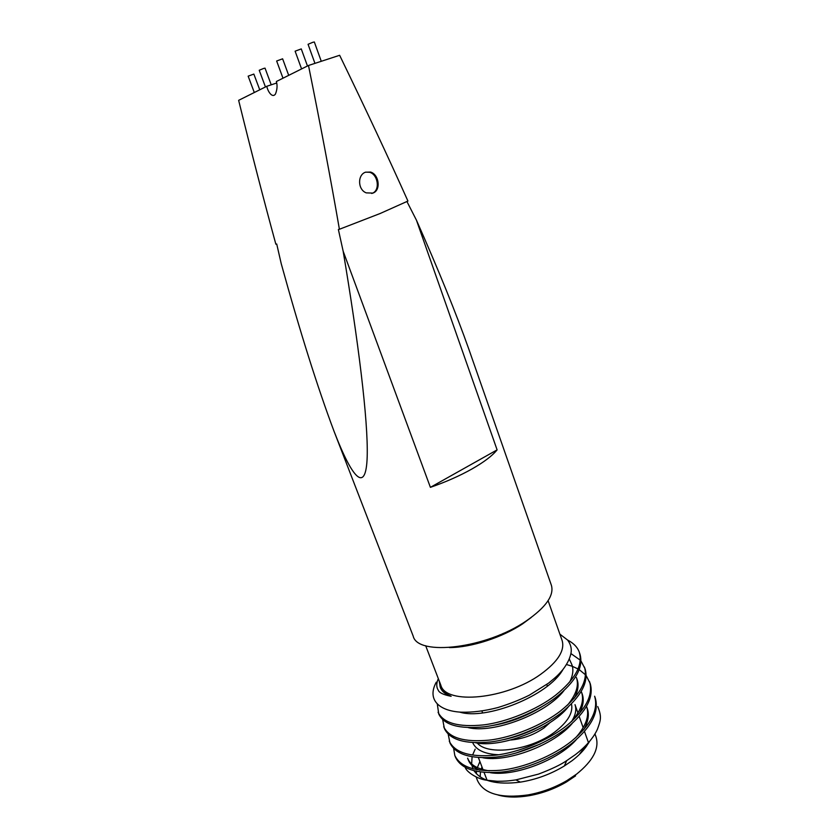 <?xml version="1.0" encoding="UTF-8"?>
<svg xmlns="http://www.w3.org/2000/svg" width="839" height="839" viewBox="0 0 839 839"><rect width="100%" height="100%" fill="white"/><g stroke="black" fill="none" stroke-linecap="round" stroke-linejoin="round"><path stroke-width="1.26" d="M365.447 172.215L370.534 172.058C379.008 174.344 381.242 190.306 372.925 193.096L366.224 192.865C357.603 189.624 357.466 174.827 365.447 172.215M365.678 172.142L369.674 172.289C378.095 174.585 380.403 190.526 372.201 193.295L371.708 193.473M474.098 770.842C481.513 781.298 496.94 785.063 520.379 782.126C536.1 779.588 550.772 774.187 564.385 765.934L571.904 760.816C578.291 755.96 583.283 750.926 586.849 745.714M587.856 743.344L579.812 753.726C582.864 751.115 586.157 746.951 589.691 741.236M465.288 767.538C466.337 771.649 477.003 779.043 486.484 780.186L497.244 781.266C504.784 781.245 507.763 781.099 515.87 779.903L538.47 774.114C551.328 769.237 560.725 764.749 566.671 760.658L575.523 754.544C586.262 746.196 593.572 737.743 597.462 729.164C600.776 719.946 601.888 716.831 597.746 706.574M425.667 645.715L440.832 685.169C445.645 705.043 506.232 699.422 540.767 674.241C557.904 661.709 565.025 650.477 562.13 640.535L548.108 600.672M559.875 634.148L567.625 640.073C570.751 644.331 571.862 648.736 570.971 653.308C569.891 658.573 567.154 664.058 562.759 669.753C558.218 675.007 557.18 676.161 548.549 683.145L529.252 695.216C519.792 699.915 509.304 704.036 497.779 707.581C484.533 711.011 472.273 712.542 460.999 712.175C438.419 710.895 426.915 699.296 436.27 682.191M438.336 678.667C436.27 683.229 436.249 687.068 438.252 690.193C439.143 692.741 443.443 694.776 451.141 696.307C444.366 693.15 440.695 689.941 440.118 686.68L439.258 681.069M339.407 229.267L380.224 213.473L407.932 201.056C388.447 157.585 365.689 108.997 339.638 55.29L308.49 65.484C320.477 124.854 330.776 179.452 339.407 229.267L338.379 229.508L343.141 251.144C358.096 340.005 368.279 420.192 367.188 456.752C366.045 493.038 353.125 480.831 333.88 430.868C317.436 387.031 299.88 331.279 281.212 263.624L276.713 243.992L275.853 244.191C263.813 200.122 251.417 152.174 238.643 100.334L266.854 86.26C267.316 90.255 271.983 98.75 275.412 94.115C277.206 89.71 277.531 85.505 276.367 81.509L308.49 65.484M333.88 430.868L413.197 636.14C417.738 656.549 486.41 648.484 526.294 620.912C545.927 607.289 554.296 595.417 551.391 585.297L468.749 348.951C456.133 313.356 438.692 270.42 416.427 220.143L497.108 449.882C492.346 455.766 483.925 462.153 471.843 469.032C459.552 475.923 445.729 482.026 430.397 487.344L343.141 251.144M476.133 777.008L477.506 780.595C483.872 793.872 500.673 798.655 527.92 794.932C541.763 792.425 554.778 787.643 566.944 780.574L576.666 774.061C593.037 760.837 599.497 748.472 596.047 736.988L594.966 733.905M437.318 704.194L438.776 714.094C444.125 725.011 459.206 729.259 484.009 726.836C507.186 724.172 537.694 711.587 556.1 697.261C575.722 681.488 583.671 667.131 579.969 654.168L579.33 652.322C577.599 647.32 573.677 643.219 567.584 640.021M438.073 712.269C443.412 723.155 458.482 727.371 483.285 724.927C506.473 722.243 536.991 709.658 555.418 695.342C575.051 679.58 583.021 665.243 579.319 652.312M454.811 755.478L455.504 757.25C461.177 769.027 476.384 773.988 501.124 772.121C524.228 769.971 554.39 757.523 572.429 742.882C591.652 726.752 599.256 711.797 595.26 698.017L594.62 696.213C598.616 709.962 590.992 724.886 571.758 741.005C553.698 755.635 523.526 768.084 500.411 770.254C475.671 772.142 460.475 767.213 454.811 755.467L453.689 748.64M556.226 678.101L554.768 678.059M448.215 734.261L449.966 742.966C455.535 754.46 470.7 759.18 495.461 757.135C518.586 754.817 548.863 742.326 567.028 727.791C586.377 711.776 594.096 697.02 590.195 683.502L586.188 675.636M449.274 741.173C454.822 752.635 469.987 757.323 494.748 755.257C517.883 752.908 548.171 740.418 566.346 725.892C585.716 709.899 593.456 695.164 589.565 681.677M585.507 674.829L579.214 669.637M578.081 668.966L572.376 666.344M572.051 666.218L566.514 664.53M442.719 719.778L444.397 728.577C449.851 739.788 464.974 744.277 489.756 742.043C512.912 739.547 543.305 727.014 561.585 712.584C581.07 696.685 588.905 682.128 585.098 668.882L580.997 660.985M443.695 726.773C449.138 737.942 464.25 742.4 489.043 740.145C512.199 737.638 542.602 725.095 560.903 710.675C580.399 694.797 588.254 680.251 584.458 667.047M580.294 660.178L570.929 653.581M449.379 647.582C470.994 647.572 502.393 637.43 522.645 623.828L531.255 617.452M254.301 92.521L248.155 76.16L253.85 74.073L259.744 89.804M265.449 86.962L259.23 70.266L263.436 68.515L265.03 68.137L271.228 84.812M282.995 78.205L276.65 61.006L282.617 58.803L288.7 75.363M301.579 68.934L295.118 51.179L301.264 48.914L307.462 65.998M314.908 63.282L308.06 44.299L312.727 42.328L314.331 41.981L321.222 61.163M487.113 780.322L484.072 772.436M474.444 727.612L474.056 728.367M472.693 742.641C476.017 750.056 484.659 754.093 498.618 754.754M550.405 722.285L543.976 727.948C533.929 734.901 522.865 738.928 510.783 740.008M460.894 646.743L461.188 646.166M503.19 633.403L504.627 633.781M483.306 641.856L484.512 640.482M571.464 703.89C573.373 712.636 567.793 722.033 554.705 732.069C530.668 750.454 487.952 756.054 477.244 743.008M571.485 721.613C575.554 715.3 576.718 709.637 574.998 704.645L577.956 712.993M561.239 693.696L560.714 693.549M499.897 634.819L501.712 635.092M480.233 642.747L481.083 641.531M521.344 624.038L521.942 624.279M575.596 775.844L566.367 782.032C554.81 788.754 542.455 793.295 529.315 795.666C517.202 797.7 506.756 797.48 497.967 795.005M480.16 776.904L480.474 772.048M481.208 769.111L481.985 766.961M479.908 761.539L477.339 767.633M476.992 768.933L476.804 769.741M476.531 771.398L476.342 773.715M479.866 770.223C473.804 767.758 469.945 764.329 468.298 759.935L467.617 758.162C470.239 764.895 477.496 769.122 489.378 770.831M575.669 737.754C586.021 726.06 589.67 715.657 586.597 706.543L587.237 708.347C589.429 714.429 588.286 721.53 583.829 729.626M515.849 753.118L540.326 744.015M571.663 721.456C581.133 710.36 584.416 700.565 581.521 692.091L582.161 693.905C584.217 699.59 583.22 706.239 579.183 713.853M557.935 676.213L556.939 676.035M502.467 739.851C516.1 737.166 529.388 732.195 542.361 724.927M567.542 705.117C576.183 694.608 579.13 685.421 576.414 677.545L577.054 679.37C578.962 684.666 578.102 690.875 574.474 697.996M491.402 725.672C508.801 722.966 525.675 716.611 542.025 706.627M569.702 682.076C572.953 675.437 573.687 669.648 571.904 664.729L569.324 659.076M490.301 772.688C514.286 776.788 558.145 760.291 576.162 739.788M482.918 757.774C507.312 762.567 554.055 745.022 572.167 723.491M556.656 677.639L555.418 677.461M475.598 742.767C500.275 748.241 549.944 729.626 568.066 707.162M468.34 727.644C493.175 733.789 545.801 714.094 563.839 690.77M459.667 712.08C485.844 720.449 548.286 695.982 562.948 669.532M440.118 686.68L440.527 687.749C441.933 691.514 445.467 694.367 451.141 696.307M416.427 220.143L406.946 201.559M497.108 449.882L430.397 487.344M475.178 749.143L472.609 754.995M472.095 756.862L471.644 763.941M471.864 765.294L473.06 768.923M276.66 83.019L266.854 86.26M372.925 193.096L372.201 193.295M370.534 172.058L369.674 172.289M478.398 757.596L483.002 769.636M481.869 711L482.582 712.898M546.776 684.456L547.374 686.113M579.193 716.485L583.189 727.77M584.5 731.482L588.286 742.179M566.367 782.032L566.944 780.574M529.315 795.666L527.92 794.932M564.385 765.934L566.671 760.658M520.379 782.126L515.87 779.903"/></g></svg>

